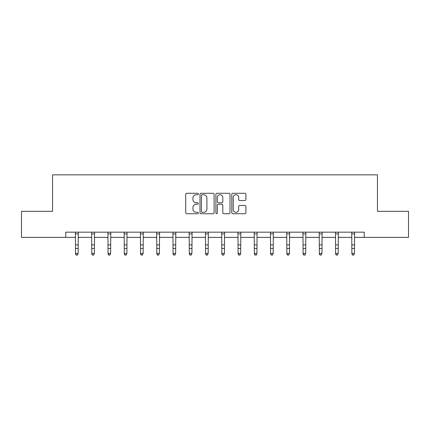 <?xml version="1.0" encoding="UTF-8"?>
<svg xmlns="http://www.w3.org/2000/svg" width="430" height="430" viewBox="0 0 430 430"><rect width="100%" height="100%" fill="white"/><g stroke="black" fill="none" stroke-linecap="round" stroke-linejoin="round"><path stroke-width="0.64" d="M198.327 194A0.715 0.715 0 0 0 197.612 193.28L186.744 193.28A1.021 1.021 0 0 0 185.722 194.306L185.722 212.716A1.021 1.021 0 0 0 186.744 213.737L197.612 213.737A0.715 0.715 0 0 0 198.327 213.022A0.715 0.715 0 0 0 197.612 212.307L196.204 212.307A3.273 3.273 0 0 1 192.936 209.034L192.936 207.496A3.273 3.273 0 0 1 196.204 204.228L197.612 204.228A0.715 0.715 0 0 0 198.327 203.508A0.715 0.715 0 0 0 197.612 202.793L196.204 202.793A3.273 3.273 0 0 1 192.936 199.52L192.936 197.988A3.273 3.273 0 0 1 196.204 194.715L197.612 194.715A0.715 0.715 0 0 0 198.327 194M244.89 200.493A1.021 1.021 0 0 0 245.912 199.472L245.912 194.306A1.021 1.021 0 0 0 244.89 193.28L232.823 193.28A1.021 1.021 0 0 0 231.797 194.306L231.797 212.716A1.021 1.021 0 0 0 232.823 213.737L244.89 213.737A1.021 1.021 0 0 0 245.912 212.716L245.912 206.475A1.021 1.021 0 0 0 244.89 205.454L239.725 205.454A1.021 1.021 0 0 0 238.704 206.475L238.704 209.571A2.736 2.736 0 0 1 235.968 212.307A2.736 2.736 0 0 1 233.232 209.571L233.232 197.451A2.736 2.736 0 0 1 235.968 194.715A2.736 2.736 0 0 1 238.704 197.451L238.704 199.472A1.021 1.021 0 0 0 239.725 200.493L244.89 200.493M65.785 237.376L21.5 237.376L21.5 211.323L52.551 211.323L52.551 174.854L377.449 174.854L377.449 211.323L408.5 211.323L408.5 237.376L364.215 237.376L364.215 232.168L65.785 232.168L65.785 237.376L75.529 237.376M214.102 194.306A1.021 1.021 0 0 0 213.081 193.28L201.014 193.28A1.021 1.021 0 0 0 199.993 194.306L199.993 212.716A1.021 1.021 0 0 0 201.014 213.737L213.081 213.737A1.021 1.021 0 0 0 214.102 212.716L214.102 194.306M216.919 193.28L228.986 193.28A1.021 1.021 0 0 1 230.007 194.306L230.007 212.716A1.021 1.021 0 0 1 228.986 213.737L223.82 213.737A1.021 1.021 0 0 1 222.799 212.716L222.799 205.25A1.021 1.021 0 0 0 221.778 204.228L218.349 204.228A1.021 1.021 0 0 0 217.327 205.25L217.327 213.022A0.715 0.715 0 0 1 216.612 213.737A0.715 0.715 0 0 1 215.898 213.022L215.898 194.306A1.021 1.021 0 0 1 216.919 193.28M78.131 237.376L91.783 237.376M94.39 237.376L108.037 237.376M110.644 237.376L124.291 237.376M126.898 237.376L140.551 237.376M143.152 237.376L156.805 237.376M159.412 237.376L173.059 237.376M175.666 237.376L189.313 237.376M191.92 237.376L205.572 237.376M208.174 237.376L221.826 237.376M224.428 237.376L238.08 237.376M240.687 237.376L254.334 237.376M256.941 237.376L270.588 237.376M273.195 237.376L286.848 237.376M289.449 237.376L303.102 237.376M305.708 237.376L319.356 237.376M321.962 237.376L335.61 237.376M338.216 237.376L351.869 237.376M354.471 237.376L364.215 237.376M202.138 194.715A0.715 0.715 0 0 0 201.423 195.43L201.423 211.592A0.715 0.715 0 0 0 202.138 212.307L203.621 212.307A3.273 3.273 0 0 0 206.894 209.034L206.894 197.988A3.273 3.273 0 0 0 203.621 194.715L202.138 194.715M222.799 197.499A2.736 2.736 0 0 0 220.063 194.763A2.736 2.736 0 0 0 217.327 197.499L217.327 201.772A1.021 1.021 0 0 0 218.349 202.793L221.778 202.793A1.021 1.021 0 0 0 222.799 201.772L222.799 197.499M75.395 232.168L75.529 253.421L78.131 253.421L77.352 255.146L76.309 254.915L77.352 255.146M77.352 254.915L78.131 253.421L78.265 232.168L75.406 232.184M76.309 255.146L75.529 253.996L75.529 253.421L76.309 254.915M91.649 232.168L91.783 253.421L94.39 253.421L93.606 255.146L92.563 254.915L93.606 255.146M93.606 254.915L94.39 253.421L94.519 232.168L91.66 232.184M92.563 255.146L91.783 253.996L91.783 253.421L92.563 254.915M109.86 254.915L110.644 253.421L110.773 232.168L107.914 232.184L108.037 253.421L110.644 253.421L109.86 255.146L108.822 254.915L109.86 255.146M108.822 255.146L108.037 253.996L108.037 253.421L108.822 254.915M126.119 254.915L126.898 253.421L127.022 232.184L124.168 232.184L124.291 253.421L126.898 253.421L126.119 255.146L125.076 254.915L126.119 255.146M125.076 255.146L124.291 253.996L124.291 253.421L125.076 254.915M142.373 254.915L143.152 253.421L143.276 232.184L140.427 232.184L140.551 253.421L143.152 253.421L142.373 255.146L141.33 254.915L142.373 255.146M141.33 255.146L140.551 253.996L140.551 253.421L141.33 254.915M158.627 254.915L159.412 253.421L159.541 232.168L156.681 232.184L156.805 253.421L159.412 253.421L158.627 255.146L157.584 254.915L158.627 255.146M157.584 255.146L156.805 253.996L156.805 253.421L157.584 254.915M174.881 254.915L175.666 253.421L175.795 232.168L172.935 232.184L173.059 253.421L175.666 253.421L174.881 255.146L173.838 254.915L174.881 255.146M173.838 255.146L173.059 253.996L173.059 253.421L173.838 254.915M189.184 232.168L189.313 253.421L191.92 253.421L191.14 255.146L190.098 254.915L191.14 255.146M191.14 254.915L191.92 253.421L192.054 232.168L189.189 232.184M190.098 255.146L189.313 253.996L189.313 253.421L190.098 254.915M205.438 232.168L205.572 253.421L208.174 253.421L207.394 255.146L206.352 254.915L207.394 255.146M207.394 254.915L208.174 253.421L208.308 232.168L205.449 232.184M206.352 255.146L205.572 253.996L205.572 253.421L206.352 254.915M223.648 254.915L224.428 253.421L224.551 232.184L221.703 232.184L221.826 253.421L224.428 253.421L223.648 255.146L222.606 254.915L223.648 255.146M222.606 255.146L221.826 253.996L221.826 253.421L222.606 254.915M239.902 254.915L240.687 253.421L240.811 232.184L237.957 232.184L238.08 253.421L240.687 253.421L239.902 255.146L238.86 254.915L239.902 255.146M238.86 255.146L238.08 253.996L238.08 253.421L238.86 254.915M256.162 254.915L256.941 253.421L257.07 232.168L254.211 232.184L254.334 253.421L256.941 253.421L256.162 255.146L255.119 254.915L256.162 255.146M255.119 255.146L254.334 253.996L254.334 253.421L255.119 254.915M272.416 254.915L273.195 253.421L273.329 232.168L270.465 232.184L270.588 253.421L273.195 253.421L272.416 255.146L271.373 254.915L272.416 255.146M271.373 255.146L270.588 253.996L270.588 253.421L271.373 254.915M286.713 232.168L286.848 253.421L289.449 253.421L288.67 255.146L287.627 254.915L288.67 255.146M288.67 254.915L289.449 253.421L289.583 232.168L286.724 232.184M287.627 255.146L286.848 253.996L286.848 253.421L287.627 254.915M302.967 232.168L303.102 253.421L305.708 253.421L304.924 255.146L303.881 254.915L304.924 255.146M304.924 254.915L305.708 253.421L305.837 232.168L302.978 232.184M303.881 255.146L303.102 253.996L303.102 253.421L303.881 254.915M321.178 254.915L321.962 253.421L322.091 232.168L319.232 232.184L319.356 253.421L321.962 253.421L321.178 255.146L320.14 254.915L321.178 255.146M320.14 255.146L319.356 253.996L319.356 253.421L320.14 254.915M337.437 254.915L338.216 253.421L338.34 232.184L335.486 232.184L335.61 253.421L338.216 253.421L337.437 255.146L336.394 254.915L337.437 255.146M336.394 255.146L335.61 253.996L335.61 253.421L336.394 254.915M353.691 254.915L354.471 253.421L354.594 232.184L351.745 232.184L351.869 253.421L354.471 253.421L353.691 255.146L352.648 254.915L353.691 255.146M352.648 255.146L351.869 253.996L351.869 253.421L352.648 254.915M78.131 244.88L75.529 244.88M78.131 248.454L75.529 248.454M78.131 233.877L75.529 233.877M94.39 244.88L91.783 244.88M94.39 248.454L91.783 248.454M94.39 233.877L91.783 233.877M110.644 244.88L108.037 244.88M110.644 248.454L108.037 248.454M110.644 233.877L108.037 233.877M126.898 244.88L124.291 244.88M126.898 248.454L124.291 248.454M126.898 233.877L124.291 233.877M143.152 244.88L140.551 244.88M143.152 248.454L140.551 248.454M143.152 233.877L140.551 233.877M159.412 244.88L156.805 244.88M159.412 248.454L156.805 248.454M159.412 233.877L156.805 233.877M175.666 244.88L173.059 244.88M175.666 248.454L173.059 248.454M175.666 233.877L173.059 233.877M191.92 244.88L189.313 244.88M191.92 248.454L189.313 248.454M191.92 233.877L189.313 233.877M208.174 244.88L205.572 244.88M208.174 248.454L205.572 248.454M208.174 233.877L205.572 233.877M224.428 244.88L221.826 244.88M224.428 248.454L221.826 248.454M224.428 233.877L221.826 233.877M240.687 244.88L238.08 244.88M240.687 248.454L238.08 248.454M240.687 233.877L238.08 233.877M256.941 244.88L254.334 244.88M256.941 248.454L254.334 248.454M256.941 233.877L254.334 233.877M273.195 244.88L270.588 244.88M273.195 248.454L270.588 248.454M273.195 233.877L270.588 233.877M289.449 244.88L286.848 244.88M289.449 248.454L286.848 248.454M289.449 233.877L286.848 233.877M305.708 244.88L303.102 244.88M305.708 248.454L303.102 248.454M305.708 233.877L303.102 233.877M321.962 244.88L319.356 244.88M321.962 248.454L319.356 248.454M321.962 233.877L319.356 233.877M338.216 244.88L335.61 244.88M338.216 248.454L335.61 248.454M338.216 233.877L335.61 233.877M354.471 244.88L351.869 244.88M354.471 248.454L351.869 248.454M354.471 233.877L351.869 233.877"/></g></svg>
